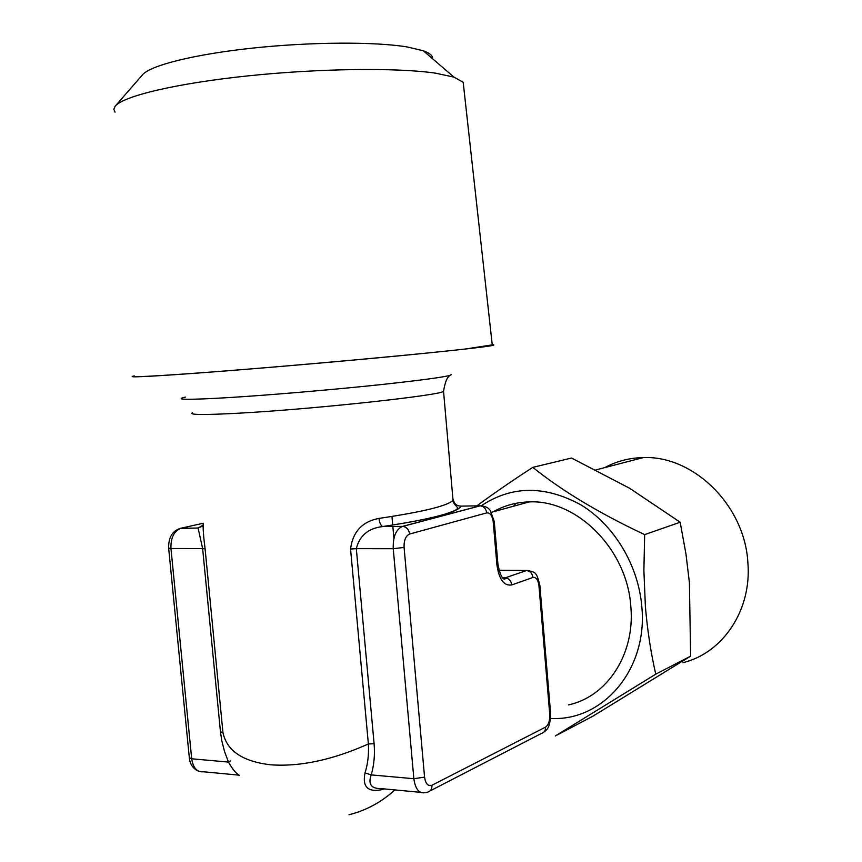<?xml version="1.0" encoding="UTF-8"?>
<svg xmlns="http://www.w3.org/2000/svg" width="862" height="862" viewBox="0 0 862 862"><rect width="100%" height="100%" fill="white"/><g stroke="black" fill="none" stroke-linecap="round" stroke-linejoin="round"><path stroke-width="1.29" d="M550.592 718.434C602.84 721.569 647.901 669.451 641.845 606.945C638.526 565.45 614.197 525.13 581.096 504.981C545.064 485.263 511.791 485.522 481.265 505.768M644.668 534.612L643.882 570.482L645.401 606.665C647.437 630.424 650.885 652.922 655.756 674.159L555.29 735.986L592.722 716.29L690.613 656.176L689.406 582.647L685.98 554.083L680.172 522.221L629.562 488.226L571.517 458.034L532.802 467.366C562.024 490.866 599.305 513.289 644.668 534.612L680.172 522.221M476.88 505.865C493.7 493.441 512.34 480.608 532.802 467.366M682.855 662.684C722.916 653.148 752.009 609.865 747.86 562.401C744.682 505.24 693.274 455.373 643.257 457.593C629.411 457.862 616.578 461.202 604.747 467.613M515.961 503.311L513.483 506.242M115.012 112.135L113.827 109.258L115.185 106.177C123.104 96.102 176.333 83.334 248.191 75.856C319.974 68.346 397.91 67.548 435.536 73.173L453.994 77.127L463.185 82.278L463.637 86.394M134.321 376.047C125.529 378.019 171.861 375.326 251.036 368.893C330.027 362.471 423.813 353.732 465.286 349.024L492.256 344.875M115.443 105.886L142.489 74.843C150.01 65.49 194.306 54.284 253.008 48.056C311.667 41.818 375.53 41.624 407.478 47.011L423.296 50.772C429.847 53.142 432.939 55.793 432.552 58.724M134.31 375.897C125.184 377.707 145.204 376.845 194.349 373.321C249.926 369.259 337.29 361.781 401.692 355.575C467.904 349.088 498.419 345.49 493.269 344.757L492.234 344.714M239.636 775.488C236.274 773.817 232.568 769.346 228.484 762.083L224.54 751.535L221.771 740.673L220.467 731.827L222.967 732.678C226.868 750.867 242.793 761.577 270.733 764.799C299.965 766.9 332.506 759.961 368.365 743.971L350.554 549.029C352.773 531.768 362.245 521.564 378.989 518.407C423.651 511.759 448.326 505.682 453.024 500.197L453.24 501.652M203.184 523.557C202.947 528.708 203.583 537.155 205.102 548.889L222.967 732.678M568.446 704.89C607.096 696.787 635.219 654.172 630.844 606.708C627.374 549.676 577.109 499.454 529.246 501.899C516.23 502.223 504.227 505.52 493.215 511.812M394.947 789.915C381.295 802.253 365.984 810.517 349.035 814.73M384.236 788.902L381.166 789.786C367.643 792.264 362.255 786.64 365.014 772.902C367.858 763.861 368.979 754.218 368.365 743.971L374.097 743.723C375.013 754.735 374.054 765.133 371.21 774.895C367.891 784.183 371.199 788.762 381.155 788.611L420.624 792.35M453.315 499.604C454.123 503.871 456.698 506.037 461.062 506.113C458.239 512.19 432.131 519.01 382.76 526.542L382.178 526.628C368.182 528.395 359.573 535.744 356.318 548.663L393.244 548.695C392.867 536.983 395.884 529.57 402.295 526.466L479.972 505.822L482.935 505.908M203.152 523.256L181.031 528.201C173.995 531.046 170.633 537.823 170.956 548.512L202.624 548.534L198.088 528.072L202.258 526.186M409.622 534.031C405.711 535.819 403.869 540.291 404.084 547.435L424.567 777.136C425.58 783.838 428.048 786.543 431.959 785.25L545.538 727.129C548.566 724.942 549.967 720.718 549.751 714.447L538.965 585.848C538.147 579.77 536.142 576.98 532.953 577.465L511.78 584.932C503.958 586.192 498.99 579.426 496.889 564.642L493.247 522.027C492.364 515.648 490.176 512.599 486.696 512.89L409.622 534.031C408.879 529.527 406.605 526.973 402.834 526.391L382.685 526.531C380.799 525.658 379.571 522.954 378.989 518.407M381.166 789.786L381.823 788.676M365.014 772.902L371.21 774.895L413.857 778.72L393.244 548.695L404.084 547.435M203.055 525.152L198.088 528.072L181.031 528.201C172.583 530.518 168.456 537.145 168.64 548.049L170.956 548.512L191.687 758.775L228.484 762.083L230.445 760.909M690.613 656.176L655.756 674.159M185.438 397.091C173.111 399.839 187.744 400 229.357 397.554C270.582 395.012 333.497 389.635 380.875 384.614C429.944 379.28 453.39 375.843 451.203 374.302M443.521 390.411L443.542 391.262C442.443 395.184 312.055 409.364 237.201 413.275C203.723 415.031 188.8 414.87 192.42 412.79M502.686 577.842L505.143 577.874L526.617 570.493L529.483 570.579M502.955 578.111L505.143 577.874C508.839 578.337 511.058 580.686 511.78 584.932M461.062 506.113L480.231 505.822C483.841 506.339 486.006 508.688 486.696 512.89M350.554 549.029L356.318 548.663L374.097 743.723M498.979 570.321L526.413 570.558C530.065 571.01 532.242 573.305 532.953 577.465M431.959 785.25C432.088 788.989 430.677 791.273 427.735 792.103L424.794 792.749C418.91 793.482 415.268 788.805 413.857 778.72L424.567 777.136M168.661 548.232L189.317 757.644L191.687 758.775C193.153 768.02 197.107 772.352 203.561 771.781L238.806 775.121M220.467 731.827L202.624 548.534L205.102 548.889M179.673 528.503L198.098 527.997L202.785 525.572M549.751 714.447L550.602 713.424M430.116 790.885L541.53 733.39C544.288 732.581 545.624 730.491 545.538 727.129M538.965 585.848L539.849 585.126M496.889 564.642L497.891 563.91M493.247 522.027L494.26 521.402M643.257 457.593L595.933 469.909M463.185 82.278L492.31 345.36M423.296 50.772L453.994 77.127M450.233 375.293C447.281 376.716 445.051 382.038 443.542 391.262L453.024 500.197C451.947 502.611 459.198 508.591 457.7 508.397C455.632 510.11 456.289 510.261 447.227 513.44C433.381 517.857 411.864 522.221 382.685 526.531L402.834 526.391L480.231 505.822C488.204 506.597 488.829 508.979 490.306 510.466L494.271 521.542L497.902 564.082C501.824 584.317 506.016 577.906 505.218 578.801L504.927 577.939L502.751 577.917M529.246 501.899L491.534 512.276M492.105 345.576L493.269 344.757M498.958 570.256L526.617 570.493C535.841 572.045 536.39 571.905 539.86 585.298L550.624 713.671C550.107 729.834 546.055 729.78 543.534 732.431M198.594 771.167C193.131 768.818 190.049 764.432 189.36 758.01M391.951 516.467L392.716 525.044M392.846 526.466L393.912 538.394"/></g></svg>
